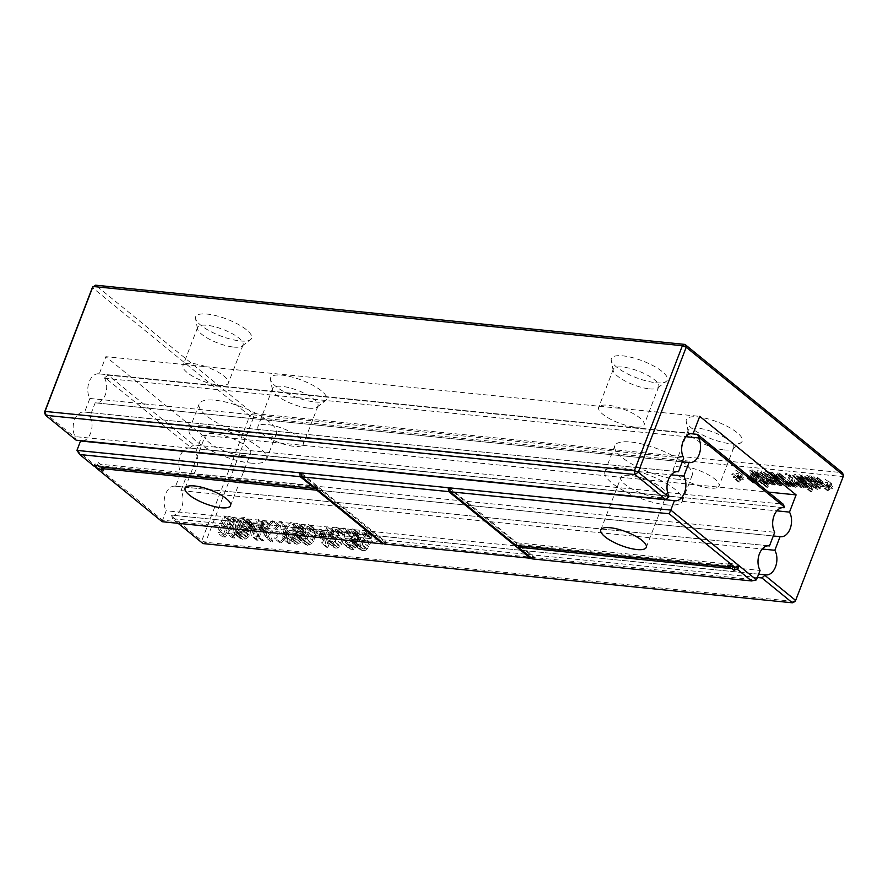 <?xml version="1.0" encoding="UTF-8"?>
<svg xmlns="http://www.w3.org/2000/svg" width="888" height="888" viewBox="0 0 888 888"><rect width="100%" height="100%" fill="white"/><g stroke="black" fill="none" stroke-linecap="round" stroke-linejoin="round"><path stroke-width="0.67" stroke-dasharray="4.44 3.33" d="M301.121 472.927L386.768 542.723L162.593 520.202L166.2 510.778L760.061 570.462M384.16 544.022L386.768 542.723L756.454 579.875M162.204 521.722L162.593 520.202L76.934 450.405M80.553 440.981A14.608 9.391 95.7 0 0 81.13 441.07A14.608 9.391 95.7 0 0 81.707 441.092M83.261 440.903A14.608 9.391 95.7 0 0 91.253 431.135A14.608 9.391 95.7 0 0 89.977 416.439L95.205 402.808A14.608 9.391 95.7 0 0 95.782 402.897A14.608 9.391 95.7 0 0 105.417 394.494A14.608 9.391 95.7 0 0 104.629 378.266L104.906 377.522L190.565 447.33L190.276 448.074A14.608 9.391 95.7 0 0 189.699 447.985A14.608 9.391 95.7 0 0 180.064 456.377A14.608 9.391 95.7 0 0 180.852 472.605L774.713 532.289M768.908 545.831L175.047 486.158A14.608 9.391 95.7 0 1 175.624 486.247L180.852 472.605M175.047 486.158A14.608 9.391 95.7 0 0 165.412 494.549A14.608 9.391 95.7 0 0 166.2 510.778M317.149 489.41L317.837 487.612L385.281 542.579L383.494 543.467M175.624 486.247L768.331 545.809M97.114 465.301L94.061 464.357L98.402 462.581L100.422 464.235L315.695 485.869L301.31 474.148M317.837 487.612L102.564 465.978L104.584 467.621L97.802 465.523M531.956 558.386L533.755 557.498L449.772 489.066M732.689 566.777L732.966 566.045L519.18 544.555L535.231 557.653L532.634 558.941M516.039 545.421L517.038 542.812L449.583 487.845M517.038 542.812L730.824 564.302L728.804 562.648L739.316 565.922M732.966 566.045L734.576 567.354M95.127 466.122L94.061 464.357L94.372 466.433M190.276 448.074L782.983 507.636M89.977 416.439L671.217 474.847M104.906 377.522L108.136 375.147L193.784 444.944L783.194 504.173M193.784 444.944L190.565 447.33M95.205 402.808L682.295 461.804M104.629 378.266L685.869 436.685M108.136 375.147L690.42 433.666M97.403 465.19L98.402 462.581M103.585 470.229L104.584 467.621M99.423 466.833L100.422 464.235M102.131 467.11L102.564 465.978M315.007 487.656L315.695 485.869M518.747 545.687L519.18 544.555M730.18 565.989L730.824 564.302M727.805 565.256L728.804 562.648M676.268 479.087A41.392 12.388 -159 0 0 692.163 475.38A41.392 12.388 -159 0 0 657.953 448.984A41.392 12.388 -159 0 0 614.873 445.721A41.392 12.388 -159 0 0 633.843 465.134A41.392 12.388 -159 0 0 676.268 479.087M260.561 437.318A41.392 12.388 -159 0 0 276.457 433.61A41.392 12.388 -159 0 0 242.258 407.204A41.392 12.388 -159 0 0 199.167 403.94A41.392 12.388 -159 0 0 218.148 423.365A41.392 12.388 -159 0 0 260.561 437.318M241.303 455.444A24.353 7.293 -159 0 0 250.649 453.269A24.353 7.293 -159 0 0 230.536 437.74A24.353 7.293 -159 0 0 205.195 435.819A24.353 7.293 -159 0 0 216.35 447.241A24.353 7.293 -159 0 0 241.303 455.444M666.377 504.861A41.392 12.388 -159 0 0 682.273 501.154A41.392 12.388 -159 0 0 648.062 474.747A41.392 12.388 -159 0 0 604.983 471.484A41.392 12.388 -159 0 0 623.953 490.909A41.392 12.388 -159 0 0 666.377 504.861M250.671 463.081A41.392 12.388 -159 0 0 266.567 459.374A41.392 12.388 -159 0 0 232.367 432.978A41.392 12.388 -159 0 0 189.277 429.703A41.392 12.388 -159 0 0 208.247 449.128A41.392 12.388 -159 0 0 250.671 463.081M657.009 497.225A24.353 7.293 -159 0 0 666.355 495.038A24.353 7.293 -159 0 0 646.242 479.509A24.353 7.293 -159 0 0 620.89 477.589A24.353 7.293 -159 0 0 632.056 489.011A24.353 7.293 -159 0 0 657.009 497.225M178.155 523.321L172.494 518.714L757.364 577.489M172.494 518.714L171.562 515.14L758.652 574.136M843.6 475.502L842.978 476.59L253.568 417.36L252.969 413.453L249.739 415.828L253.568 417.36L205.616 542.291L201.787 540.759L203.008 543.578L205.616 542.291L795.026 601.52L842.978 476.59L842.368 472.682L252.969 413.453L95.582 285.192L92.352 287.568L249.739 415.828L201.787 540.759L171.273 515.884M171.562 515.14A14.608 9.391 95.7 0 0 172.128 515.229A14.608 9.391 95.7 0 0 181.774 506.837A14.608 9.391 95.7 0 0 180.974 490.609L186.214 476.967A14.608 9.391 95.7 0 0 186.78 477.056A14.608 9.391 95.7 0 0 196.426 468.664A14.608 9.391 95.7 0 0 195.626 452.436L202.242 435.209L105.883 356.676L183.827 364.513A24.353 7.293 -159 0 0 182.939 365.634A24.353 7.293 -159 0 0 194.095 377.056A24.353 7.293 -159 0 0 219.047 385.259A24.353 7.293 -159 0 0 228.405 383.083A24.353 7.293 -159 0 0 206.094 366.755L599.533 406.282A24.353 7.293 -159 0 0 598.645 407.403A24.353 7.293 -159 0 0 609.801 418.825A24.353 7.293 -159 0 0 634.754 427.039A24.353 7.293 -159 0 0 644.1 424.853A24.353 7.293 -159 0 0 621.8 408.524L699.744 416.361M692.562 433.499L98.701 373.826A14.608 9.391 95.7 0 1 99.267 373.904L105.883 356.676M98.701 373.826A14.608 9.391 95.7 0 0 89.055 382.217A14.608 9.391 95.7 0 0 89.855 398.446L84.615 412.076A14.608 9.391 95.7 0 0 84.049 411.999A14.608 9.391 95.7 0 0 74.403 420.39A14.608 9.391 95.7 0 0 75.203 436.619L669.064 496.292M44.4 412.498L74.914 437.362L75.203 436.619M180.974 490.609L762.215 549.017M186.214 476.967L773.304 535.964M195.626 452.436L776.867 510.844M202.242 435.209L768.364 492.096M76.146 440.193L74.914 437.362M302.453 445.276A24.353 7.293 -159 0 0 303.341 444.155A24.353 7.293 -159 0 0 283.228 428.627A24.353 7.293 -159 0 0 257.886 426.706A24.353 7.293 -159 0 0 280.186 443.034A24.353 7.293 -159 0 0 293.995 446.342A24.353 7.293 -159 0 0 302.453 445.276M718.159 487.046A24.353 7.293 -159 0 0 719.047 485.936A24.353 7.293 -159 0 0 698.934 470.407A24.353 7.293 -159 0 0 673.581 468.476A24.353 7.293 -159 0 0 695.892 484.815A24.353 7.293 -159 0 0 709.701 488.111A24.353 7.293 -159 0 0 718.159 487.046M99.267 373.904L691.985 433.466M599.533 406.282L621.8 408.524A24.353 7.293 -159 0 0 599.533 406.282M183.827 364.513L206.094 366.755A24.353 7.293 -159 0 0 183.827 364.513M84.615 412.076L677.333 471.639M89.855 398.446L683.716 458.119M327.816 547.374L331.979 536.53L333.588 536.696L334.31 534.809L332.7 534.643L334.143 530.88L332.534 530.713L331.091 534.487L324.631 533.832L323.909 535.719L326.606 547.252L327.816 547.374L322.455 543.012L326.618 532.167L328.238 532.334L328.96 530.447L327.35 530.28L328.793 526.517L327.184 526.351L325.73 530.125L319.28 529.47L318.559 531.357L321.245 542.89L322.455 543.012M323.465 534.698L318.215 534.176L317.493 536.052L322.733 536.585L323.465 534.698L318.104 530.336L312.865 529.814L312.143 531.69L317.382 532.223L318.104 530.336M305.971 536.607L304.673 541.391L305.572 544.655L299.822 539.882L302.087 540.97L304.395 540.659L308.114 536.963L311.189 528.416L310.289 525.141L316.039 529.925L313.775 528.826L309.99 529.936L305.971 536.607L300.61 532.245L299.312 537.029L299.822 539.882L305.183 544.244L307.437 545.332L311.755 543.656L315.251 537.54L316.539 532.778L316.039 529.925L308.425 524.464L304.639 525.574L300.61 532.245M286.824 526.118L284.926 525.929L286.802 535.42L279.398 542.513L281.252 542.701L287.113 536.996L288.389 543.412L290.287 543.611L288.7 535.564L297.436 527.183L295.571 526.995L288.367 533.899L286.824 526.118L281.474 521.756L279.576 521.567L281.452 531.046L274.048 538.15L275.902 538.339L281.762 532.634L283.028 539.049L284.937 539.249L283.339 531.202L292.074 522.821L290.221 522.632L283.017 529.537L281.474 521.756M299.034 541.858L296.992 542.324L295.449 541.436L295.327 539.216L293.528 539.527L294.405 543.534L288.434 538.439L290.842 539.837L295.293 538.139L296.825 534.254L295.915 532.778L298.424 531.568L300.188 528.993L300.233 525.197L299.4 524.109L297.391 523.354L293.784 524.353L291.075 527.616L292.507 528.249L294.461 525.829L296.725 525.252L298.668 526.418L298.568 528.848L296.892 530.957L293.218 531.257L292.707 533.166L294.816 533.977L295.016 535.919L293.684 537.495L291.641 537.962L290.099 537.074L289.976 534.854L288.178 535.164L288.434 538.439L296.192 544.2L298.568 543.867L301.953 540.526L302.175 538.616L301.265 537.14L303.774 535.93L305.539 533.355L305.594 529.559L304.751 528.471L302.741 527.716L299.145 528.715L296.426 531.979L297.857 532.611L299.811 530.192L302.075 529.614L304.018 530.791L303.918 533.211L302.242 535.32L298.568 535.631L298.057 537.529L300.166 538.339L300.366 540.281L299.034 541.858L293.684 537.495M295.837 541.891L290.099 537.074L295.837 541.891M301.321 537.173L295.915 532.778L301.321 537.173M303.53 530.125L298.179 525.763L303.53 530.125M299.966 538.161L294.616 533.799L299.966 538.161M236.141 521.023L234.055 520.812L224.842 535.076L230.458 520.457L228.838 520.29L222.511 536.796L225.263 537.074L234.088 523.554L232.256 537.773L235.009 538.05L241.347 521.545L239.738 521.389L234.121 536.008L236.141 521.023L230.78 516.661L228.704 516.45L219.491 530.713L225.108 516.095L223.487 515.928L217.149 532.434L219.913 532.711L228.727 519.191L226.895 533.411L229.659 533.688L235.997 517.182L234.388 517.027L228.771 531.646L230.78 516.661M245.488 532.123L249.04 531.357L251.426 529.803L252.902 527.472L253.258 524.864L252.17 522.832L246.764 518.426L244.433 517.549L241.059 517.893L238.328 519.691L236.43 522.621L238.04 522.777L239.394 520.823L243.656 519.425L245.588 520.124L251.57 525.474L250.472 528.393L242.746 530.658L239.449 534.154L239.116 536.596L240.215 538.461L242.535 539.294L245.477 539.005L247.919 537.518L249.55 535.109L247.941 534.942L246.12 536.963L243.323 537.418L241.081 536.408L240.981 534.509L242.124 533.055L245.488 532.123L240.137 527.761L243.689 526.995L246.076 525.441L247.552 523.11L247.907 520.501L246.82 518.47L252.17 522.832L249.783 521.911L246.409 522.255L243.678 524.053L241.78 526.984L243.39 527.139L246.653 524.053L250.749 524.342L245.388 519.98L246.22 521.112L245.121 524.031L237.396 526.295L235.364 527.727L233.766 532.234L234.865 534.099L237.185 534.931L240.115 534.643L242.568 533.155L244.2 530.746L242.591 530.58L240.77 532.6L237.973 533.055L235.731 532.045L235.631 530.147L236.774 528.693L240.137 527.761M240.115 538.383L234.765 534.021L240.115 538.383M241.425 536.796L235.731 532.045L241.425 536.796M272.938 541.869L269.752 534.532L279.676 525.396L277.778 525.208L269.153 533.144L267.821 530.092L269.996 524.431L268.387 524.264L262.049 540.77L263.658 540.936L266.888 532.523L270.862 541.658L272.938 541.869L267.588 537.506L264.402 530.169L274.325 521.034L272.427 520.845L263.803 528.782L262.471 525.729L264.646 520.068L263.026 519.902L256.699 536.408L258.308 536.574L261.538 528.16L265.512 537.296L267.588 537.506M254.101 528.704L256.798 540.237L258.008 540.359L262.171 529.514L263.792 529.681L264.513 527.794L262.904 527.627L264.347 523.865L262.737 523.698L261.283 527.472L254.834 526.817L254.101 528.704L248.751 524.342L251.448 535.875L252.658 535.997L256.821 525.152L258.441 525.319L259.163 523.432L257.542 523.265L258.996 519.502L257.376 519.336L255.933 523.11L249.473 522.455L248.751 524.342M342.013 531.668L338.228 532.778L334.21 539.449L332.911 544.222L333.821 547.485L328.46 543.123L332.645 543.5L336.352 539.793L339.427 531.257L338.528 527.983L344.278 532.756L336.663 527.306L332.878 528.416L328.86 535.087L327.561 539.86L328.072 542.712L335.686 548.174L337.995 547.863L341.702 544.155L344.777 535.619L344.278 532.756L336.663 527.306M365.024 550.571L367.033 549.206L370.529 543.09L371.817 538.328L370.918 535.064L363.692 530.025L359.906 531.135L355.888 537.795L354.59 542.579L355.1 545.432L360.85 550.205L365.024 550.571L359.673 546.209L361.682 544.844L365.168 538.727L366.455 533.966L365.956 531.113L371.317 535.475L369.053 534.387L365.268 535.497L361.25 542.157L359.94 546.941L360.45 549.794L355.1 545.432L357.365 546.52L359.673 546.209M349.972 534.421L350.693 532.534L349.073 532.378L348.351 534.265L349.972 534.421L344.611 530.058L345.332 528.171L343.723 528.016L343.001 529.903L344.611 530.058M350.605 544.777L348.806 545.077L349.683 549.084L343.712 544L346.12 545.399L350.571 543.7L352.103 539.804L351.193 538.328L353.702 537.129L355.466 534.554L355.511 530.746L354.678 529.67L352.669 528.915L349.062 529.914L346.353 533.177L347.785 533.81L349.739 531.379L352.003 530.802L353.946 531.979L353.846 534.398L352.17 536.519L348.496 536.818L347.974 538.727L350.094 539.538L350.294 541.469L348.962 543.045L346.919 543.512L345.365 542.624L345.254 540.415L343.456 540.714L343.712 544L351.47 549.761L353.846 549.417L357.22 546.076L357.453 544.166L356.543 542.69L359.052 541.491L360.817 538.916L360.861 535.109L360.029 534.032L358.019 533.277L354.412 534.276L351.704 537.54L353.135 538.172L355.089 535.741L357.353 535.164L359.296 536.341L359.196 538.761L357.52 540.881L353.846 541.181L353.335 543.09L355.444 543.9L355.644 545.831L354.312 547.408L352.27 547.874L350.727 546.986L350.605 544.777L345.254 540.415M356.599 542.735L351.193 538.328L356.599 542.735M358.808 535.686L353.446 531.324L358.808 535.686M355.244 543.711L349.883 539.349L355.244 543.711M351.115 547.441L345.365 542.624L351.115 547.441M815.783 484.715L815.417 488.145L816.061 489.088L817.337 489.577L820.101 488.611L822.432 484.948L817.071 484.404L818.514 482.517L820.346 481.995L821.678 483.838L822.91 483.627L822.233 481.185L816.871 476.823L815.473 476.312L812.576 477.211L810.433 480.353L810.067 483.782L811.987 485.214L814.751 484.249L817.082 480.586L811.721 480.042L813.164 478.155L814.984 477.633L816.327 479.476L817.559 479.265L817.226 477.2L822.577 481.562L820.823 480.674L817.926 481.574L815.783 484.715L810.433 480.353M820.346 481.995L814.984 477.633L820.346 481.995M816.05 480.186L814.918 480.075L814.385 481.485L812.92 479.875L811.133 480.275L809.412 481.74L807.603 486.369L808.358 488.345L802.73 483.705L804.14 484.426L806.648 483.327L805.139 487.268L806.26 487.379L810.7 475.824L809.567 475.713L809.035 477.122L807.569 475.513L805.771 475.913L804.062 477.378L802.253 482.006L802.73 483.705L808.08 488.067L809.49 488.789L811.998 487.69L810.489 491.63L811.621 491.741L816.05 480.186L810.7 475.824M813.808 480.208L807.569 475.513L813.808 480.208M801.342 484.881L800.088 485.103L800.776 487.601L804.928 487.368L808.713 479.453L807.581 479.342L806.915 480.297L804.695 479.054L802.586 479.553L801.276 481.241L801.398 483.305L805.139 484.926L804.206 486.413L802.619 486.724L795.992 480.519L794.738 480.741L795.426 483.239L799.566 483.005L803.351 475.091L802.23 474.98L801.564 475.935L799.333 474.692L797.235 475.191L795.926 476.878L796.037 478.943L799.777 480.563L798.856 482.051L797.269 482.362L796.114 481.862L795.992 480.519M800.044 486.624L794.693 482.262L800.044 486.624M806.915 480.297L800.61 475.047L806.915 480.297M801.398 483.305L796.037 478.943L801.398 483.305M802.619 486.724L796.114 481.862L802.619 486.724M773.681 479.021L776.112 477.544L777.222 478.965L772.205 481.252L771.295 483.472L772.094 484.848L775.646 484.304L776.523 483.072L775.513 482.628L773.592 483.805L772.571 482.661L777.533 480.452L778.487 477.822L772.527 472.349L768.964 472.327L767.321 474.214L768.32 474.658L770.751 473.182L771.861 474.603L766.855 476.889L765.944 479.109L766.733 480.486L769.13 480.619L771.173 478.71L770.162 478.266L768.242 479.442L767.221 478.299L772.172 476.09L773.126 473.459L772.538 472.361L777.899 476.723L774.325 476.69L772.671 478.577L773.681 479.021L768.32 474.658M776.112 477.544L770.751 473.182L776.112 477.544M771.539 484.349L766.189 479.986L771.539 484.349M773.592 483.805L767.276 479.032L773.592 483.805M779.353 483.338L784.304 481.13L785.258 478.499L783.371 476.911L781.096 477.367L779.453 479.254L780.452 479.698L782.883 478.232L783.993 479.642L778.976 481.929L778.321 485.026L781.251 485.658L783.294 483.76L779.409 484.071L774.003 478.976L778.954 476.767L779.908 474.137L779.309 473.026L775.746 473.004L774.103 474.891L775.102 475.335L777.533 473.87L778.643 475.28L774.68 476.823L772.926 478.699L773.515 481.163L777.067 480.63L777.944 479.398L776.945 478.954L775.024 480.131L774.003 478.976M782.883 478.232L777.533 473.87L782.883 478.232M778.321 485.026L772.971 480.663L778.321 485.026M780.374 484.493L774.047 479.709L780.374 484.493M787.9 486.28L789.032 486.391L789.465 485.259L791.008 486.935L793.572 485.57L795.171 487.346L797.08 486.791L798.501 484.637L800.798 478.654L799.666 478.543L796.969 485.259L795.448 486.002L794.394 485.27L794.627 483.272L796.569 478.232L795.437 478.121L793.273 483.749L791.23 485.581L790.109 484.138L792.329 477.811L791.197 477.689L787.9 486.28L782.55 481.918L783.682 482.029L784.115 480.896L785.658 482.573L788.211 481.207L789.821 482.983L791.73 482.428L795.448 474.292L794.316 474.181L791.608 480.896L790.098 481.64L789.044 480.908L789.277 478.91L791.208 473.87L790.087 473.759L787.922 479.387L785.88 481.218L784.748 479.775L786.979 473.448L785.847 473.326L782.55 481.918M789.932 486.402L784.57 482.04L789.932 486.402M794.26 486.99L788.91 482.628L794.26 486.99M795.448 486.002L789.044 480.908L795.448 486.002M791.23 485.581L785.025 480.785L791.23 485.581M758.241 476.135L757.642 477.733L754.334 478.599L752.58 480.486L753.168 482.95L755.555 483.083L757.597 481.174L756.598 480.73L754.667 481.906L753.657 480.752L758.607 478.543L759.562 475.913L758.963 474.814L755.399 474.791L753.757 476.667L754.756 477.111L757.187 475.646L758.241 476.135L752.891 471.772L752.291 473.371L747.929 474.98L747.019 477.211L748.717 478.854L751.37 478.044L752.247 476.812L751.237 476.368L749.317 477.544L748.295 476.39L753.257 474.181L754.212 471.55L752.325 469.963L750.049 470.429L748.395 472.305L749.405 472.749L751.836 471.284L758.241 476.135M752.613 482.45L747.263 478.088L752.613 482.45M754.667 481.906L748.351 477.134L754.667 481.906M767.221 485.914L766.71 487.235L767.843 487.346L768.353 486.025L761.871 481.551L761.36 482.872L762.492 482.983L762.992 481.662L761.871 481.551M771.15 475.679L767.854 484.26L768.986 484.371L772.271 475.79L765.789 471.317L762.503 479.897L763.625 480.008L766.921 471.428L765.789 471.317M762.959 476.712L761.76 483.649L762.959 483.771L766.866 477.289L765.989 484.071L767.143 484.193L768.109 475.369L766.999 475.258L763.103 481.729L764.279 474.991L763.125 474.869L757.542 483.227L758.707 483.338L762.959 476.712L757.597 472.349L756.41 479.287L757.608 479.409L761.504 472.927L760.628 479.709L761.793 479.831L762.759 471.006L761.649 470.895L757.753 477.367L758.918 470.629L757.775 470.507L752.192 478.865L753.357 478.976L757.597 472.349M741.291 474.736L740.159 477.711L737.617 477.455L737.107 478.776L739.649 479.032L738.505 481.995L739.637 482.106L740.781 479.143L743.323 479.398L743.822 478.077L741.28 477.822L742.424 474.847L735.941 470.374L734.798 473.348L732.256 473.093L731.756 474.403L734.298 474.669L733.155 477.633L734.287 477.744L735.431 474.78L737.972 475.036L738.472 473.715L735.93 473.459L737.073 470.485L735.941 470.374M830.546 483.705L829.403 486.68L826.861 486.424L826.351 487.745L828.893 488L827.76 490.964L828.881 491.075L830.025 488.111L832.567 488.367L833.077 487.046L830.535 486.791L831.679 483.816L825.185 479.342L824.053 482.317L821.511 482.062L821 483.372L823.542 483.627L822.399 486.602L823.531 486.713L824.675 483.749L827.216 484.004L827.727 482.684L825.185 482.428L826.317 479.453L825.185 479.342M655.832 382.706A29.97 8.969 -159 0 0 666.289 381.363A29.97 8.969 -159 0 0 642.568 360.905A29.97 8.969 -159 0 0 611.255 360.239A29.97 8.969 -159 0 0 627.383 373.793A29.97 8.969 -159 0 0 655.832 382.706M730.769 443.789A29.97 8.969 -159 0 0 741.236 442.435A29.97 8.969 -159 0 0 717.515 421.989A29.97 8.969 -159 0 0 686.202 421.312A29.97 8.969 -159 0 0 702.33 434.865A29.97 8.969 -159 0 0 730.769 443.789M315.074 402.009A29.97 8.969 -159 0 0 325.53 400.666A29.97 8.969 -159 0 0 301.809 380.208A29.97 8.969 -159 0 0 270.496 379.542A29.97 8.969 -159 0 0 286.624 393.095A29.97 8.969 -159 0 0 315.074 402.009M240.126 340.937A29.97 8.969 -159 0 0 250.583 339.593A29.97 8.969 -159 0 0 226.873 319.136A29.97 8.969 -159 0 0 195.549 318.459A29.97 8.969 -159 0 0 211.677 332.023A29.97 8.969 -159 0 0 240.126 340.937M233.711 347.086A24.353 7.293 -159 0 0 242.202 345.998A24.353 7.293 -159 0 0 243.057 344.91A24.353 7.293 -159 0 0 222.932 329.381A24.353 7.293 -159 0 0 197.591 327.461A24.353 7.293 -159 0 0 197.491 328.838A24.353 7.293 -159 0 0 210.589 339.849A24.353 7.293 -159 0 0 233.711 347.086M649.405 388.866A24.353 7.293 -159 0 0 657.908 387.767A24.353 7.293 -159 0 0 658.752 386.68A24.353 7.293 -159 0 0 638.639 371.151A24.353 7.293 -159 0 0 613.297 369.23A24.353 7.293 -159 0 0 613.197 370.607A24.353 7.293 -159 0 0 626.295 381.618A24.353 7.293 -159 0 0 649.405 388.866M724.353 449.939A24.353 7.293 -159 0 0 732.855 448.851A24.353 7.293 -159 0 0 733.699 447.763A24.353 7.293 -159 0 0 713.586 432.234A24.353 7.293 -159 0 0 688.244 430.314A24.353 7.293 -159 0 0 688.145 431.69A24.353 7.293 -159 0 0 701.243 442.701A24.353 7.293 -159 0 0 724.353 449.939M308.647 408.169A24.353 7.293 -159 0 0 317.149 407.07A24.353 7.293 -159 0 0 317.993 405.983A24.353 7.293 -159 0 0 297.88 390.454A24.353 7.293 -159 0 0 272.538 388.533A24.353 7.293 -159 0 0 272.438 389.91A24.353 7.293 -159 0 0 285.536 400.921A24.353 7.293 -159 0 0 308.647 408.169M331.979 536.53L326.618 532.167M326.606 547.252L321.245 542.89M323.909 535.719L318.559 531.357M324.631 533.832L319.28 529.47M331.091 534.487L325.73 530.125M332.534 530.713L327.184 526.351M334.143 530.88L328.793 526.517M332.7 534.643L327.35 530.28M334.31 534.809L328.96 530.447M333.588 536.696L328.238 532.334M318.215 534.176L312.865 529.814M322.733 536.585L317.382 532.223M317.493 536.052L312.143 531.69M309.99 529.936L304.639 525.574M284.926 525.929L279.576 521.567M288.067 532.4L282.717 528.038M288.367 533.899L283.017 529.537M289.821 532.523L284.46 528.16M295.571 526.995L290.221 522.632M297.436 527.183L292.074 522.821M288.7 535.564L283.339 531.202M290.287 543.611L284.937 539.249M288.389 543.412L283.028 539.049M287.113 536.996L281.762 532.634M281.252 542.701L275.902 538.339M279.398 542.513L274.048 538.15M286.802 535.42L281.452 531.046M298.057 537.529L292.707 533.166M298.568 535.631L293.218 531.257M297.857 532.611L292.507 528.249M296.426 531.979L291.075 527.616M293.528 539.527L288.178 535.164M295.327 539.216L289.976 534.854M234.055 520.812L228.704 516.45M234.121 536.008L228.771 531.646M239.738 521.389L234.388 517.027M241.347 521.545L235.997 517.182M235.009 538.05L229.659 533.688M232.256 537.773L226.895 533.411M234.088 523.554L228.727 519.191M225.263 537.074L219.913 532.711M222.511 536.796L217.149 532.434M228.838 520.29L223.487 515.928M230.458 520.457L225.108 516.095M224.842 535.076L219.491 530.713M249.04 531.357L243.689 526.995M247.941 534.942L242.591 530.58M249.55 535.109L244.2 530.746M244.744 525.185L239.394 520.823M243.39 527.139L238.04 522.777M241.78 526.984L236.43 522.621M269.752 534.532L264.402 530.169M270.862 541.658L265.512 537.296M266.888 532.523L261.538 528.16M263.658 540.936L258.308 536.574M262.049 540.77L256.699 536.408M268.387 524.264L263.026 519.902M269.996 524.431L264.646 520.068M267.821 530.092L262.471 525.729M269.153 533.144L263.803 528.782M277.778 525.208L272.427 520.845M279.676 525.396L274.325 521.034M256.798 540.237L251.448 535.875M254.834 526.817L249.473 522.455M261.283 527.472L255.933 523.11M262.737 523.698L257.376 519.336M264.347 523.865L258.996 519.502M262.904 527.627L257.542 523.265M264.513 527.794L259.163 523.432M263.792 529.681L258.441 525.319M262.171 529.514L256.821 525.152M258.008 540.359L252.658 535.997M338.228 532.778L332.878 528.416M365.268 535.497L359.906 531.135M350.693 532.534L345.332 528.171M348.351 534.265L343.001 529.903M349.073 532.378L343.723 528.016M348.806 545.077L343.456 540.714M353.335 543.09L347.974 538.727M353.846 541.181L348.496 536.818M353.135 538.172L347.785 533.81M351.704 537.54L346.353 533.177M822.91 483.627L817.559 479.265M821.678 483.838L816.327 479.476M817.071 484.404L811.721 480.042M822.432 484.948L817.082 480.586M814.918 480.075L809.567 475.713M811.621 491.741L806.26 487.379M810.489 491.63L805.139 487.268M811.998 487.69L806.648 483.327M810.8 488.544L805.449 484.182M814.385 481.485L809.035 477.122M800.088 485.103L794.738 480.741M805.139 484.926L799.777 480.563M807.581 479.342L802.23 474.98M808.713 479.453L803.351 475.091M805.682 486.402L800.332 482.04M774.691 477.844L769.341 473.482M772.671 478.577L767.321 474.214M777.533 480.452L772.172 476.09M774.547 481.651L769.197 477.289M774.713 483.56L769.363 479.198M775.513 482.628L770.162 478.266M776.523 483.072L771.173 478.71M775.224 479.975L769.874 475.613M781.495 484.238L776.145 479.875M782.295 483.316L776.945 478.954M783.294 483.76L777.944 479.398M782.006 480.652L776.656 476.29M781.473 478.521L776.112 474.159M780.452 479.698L775.102 475.335M779.453 479.254L774.103 474.891M784.304 481.13L778.954 476.767M781.318 482.339L775.968 477.977M789.032 486.391L783.682 482.029M791.197 477.689L785.847 473.326M792.329 477.811L786.979 473.448M795.437 478.121L790.087 473.759M796.569 478.232L791.208 473.87M796.969 485.259L791.608 480.896M799.666 478.543L794.316 474.181M800.798 478.654L795.448 474.292M793.572 485.57L788.211 481.207M789.465 485.259L784.115 480.896M755.766 475.946L750.416 471.584M754.756 477.111L749.405 472.749M753.757 476.667L748.395 472.305M758.607 478.543L753.257 474.181M755.621 479.753L750.271 475.391M755.799 481.651L750.438 477.289M756.598 480.73L751.237 476.368M757.597 481.174L752.247 476.812M756.31 478.066L750.948 473.704M766.71 487.235L761.36 482.872M768.353 486.025L762.992 481.662M767.843 487.346L762.492 482.983M767.854 484.26L762.503 479.897M772.271 475.79L766.921 471.428M768.986 484.371L763.625 480.008M762.637 478.41L757.286 474.048M761.971 478.343L756.62 473.981M758.707 483.338L753.357 478.976M757.542 483.227L752.192 478.865M763.125 474.869L757.775 470.507M764.279 474.991L758.918 470.629M763.103 481.729L757.753 477.367M764.08 480.031L758.729 475.668M766.999 475.258L761.649 470.895M768.109 475.369L762.759 471.006M767.143 484.193L761.793 479.831M765.989 484.071L760.628 479.709M766.622 478.921L761.26 474.558M766.866 477.289L761.504 472.927M766.044 478.699L760.694 474.336M762.959 483.771L757.608 479.409M761.76 483.649L756.41 479.287M740.159 477.711L734.798 473.348M742.424 474.847L737.073 470.485M741.28 477.822L735.93 473.459M743.822 478.077L738.472 473.715M743.323 479.398L737.972 475.036M740.781 479.143L735.431 474.78M739.637 482.106L734.287 477.744M738.505 481.995L733.155 477.633M739.649 479.032L734.298 474.669M737.107 478.776L731.756 474.403M737.617 477.455L732.256 473.093M829.403 486.68L824.053 482.317M831.679 483.816L826.317 479.453M830.535 486.791L825.185 482.428M833.077 487.046L827.727 482.684M832.567 488.367L827.216 484.004M830.025 488.111L824.675 483.749M828.881 491.075L823.531 486.713M827.76 490.964L822.399 486.602M828.893 488L823.542 483.627M826.351 487.745L821 483.372M826.861 486.424L821.511 482.062M325.008 532.012L322.244 539.205L320.457 531.546L325.008 532.012L330.358 536.374L327.594 543.567L322.244 539.205M302.231 532.412L305.095 527.283L307.692 526.351L308.769 526.762L309.401 527.727L308.28 533.022L305.494 538.039L302.786 539.083L301.065 537.751L302.231 532.412L307.581 536.774L310.456 531.646L313.053 530.713L314.752 532.09L313.631 537.384L310.844 542.402L308.147 543.445L301.065 537.751L307.037 543.012L306.416 542.113L307.581 536.774M255.211 524.997L252.447 532.19L250.66 524.542L255.211 524.997L260.561 529.359L257.798 536.552L252.447 532.19M330.469 535.253L333.344 530.125L335.942 529.192L337.018 529.603L337.64 530.558L336.519 535.864L333.744 540.87L331.035 541.924L329.315 540.592L330.469 535.253L335.819 539.615L338.694 534.487L341.292 533.555L343.001 534.92L341.88 540.226L339.094 545.232L336.386 546.287L329.315 540.592L335.276 545.854L334.665 544.955L335.819 539.615M357.498 537.973L360.373 532.833L362.97 531.901L364.047 532.323L364.679 533.277L363.558 538.572L360.772 543.589L358.064 544.633L356.343 543.312L357.498 537.973L362.859 542.335L365.723 537.196L368.32 536.263L370.03 537.64L368.909 542.934L366.122 547.952L363.414 548.995L356.343 543.312L362.315 548.573L361.694 547.674L362.859 542.335M811.21 481.363L815.45 481.796L814.385 483.261L812.487 483.893L811.232 483.116L811.21 481.363L816.572 485.725L820.801 486.158L815.45 481.796M820.801 486.158L819.735 487.623L817.837 488.256L811.232 483.116L816.594 487.479L816.572 485.725M803.906 479.764L805.405 477.478L807.103 476.834L808.213 477.722L807.902 480.053L806.371 482.462L804.639 483.105L803.551 482.206L803.906 479.764L809.257 484.127L810.755 481.84L812.465 481.196L813.563 482.084L811.732 486.824L810 487.468L808.901 486.569L809.257 484.127M807.103 476.834L813.563 482.084L807.103 476.834M804.639 483.105L810 487.468L804.639 483.105M800.465 478.776L796.969 477.7L797.746 476.257L800.232 476.501L800.465 478.776L805.816 483.139L800.299 479.243M805.649 483.605L802.674 482.528L803.096 480.619L805.583 480.863L800.177 476.456L805.583 480.863L805.816 483.139M797.324 478.166L802.674 482.528L797.324 478.166M327.594 543.567L325.807 535.919L320.457 531.546M325.807 535.919L330.358 536.374M257.798 536.552L256.01 528.904L250.66 524.542M256.01 528.904L260.561 529.359M819.735 487.623L814.385 483.261M817.837 488.256L816.594 487.479L817.837 488.256M304.673 541.391L299.312 537.029M313.775 528.826L308.425 524.464M316.539 532.778L311.189 528.416M315.251 537.54L309.89 533.177M313.464 541.325L308.114 536.963M311.755 543.656L306.404 539.294M309.746 545.021L304.395 540.659M307.437 545.332L302.087 540.97M287.49 538.872L282.129 534.509M285.67 538.461L280.319 534.099M296.992 542.324L291.641 537.962M300.366 540.281L295.016 535.919M298.357 537.54L293.007 533.177M299.789 535.975L294.439 531.612M302.242 535.32L296.892 530.957M303.918 533.211L298.568 528.848M302.075 529.614L296.725 525.252M299.811 530.192L294.461 525.829M299.145 528.715L293.784 524.353M302.741 527.716L297.391 523.354M305.594 529.559L300.233 525.197M305.539 533.355L300.188 528.993M303.774 535.93L298.424 531.568M302.175 538.616L296.825 534.254M301.953 540.526L296.592 536.163M300.644 542.501L295.293 538.139M298.568 543.867L293.218 539.504M296.192 544.2L290.842 539.837M233.722 526.218L228.371 521.855M232.578 525.896L227.228 521.534M242.124 533.055L236.774 528.693M240.981 534.509L235.631 530.147M243.323 537.418L237.973 533.055M246.12 536.963L240.77 532.6M247.919 537.518L242.568 533.155M245.477 539.005L240.115 534.643M242.535 539.294L237.185 534.931M239.116 536.596L233.766 532.234M239.449 534.154L234.088 529.792M240.726 532.09L235.364 527.727M242.746 530.658L237.396 526.295M245.876 529.87L240.526 525.507M248.784 529.304L243.434 524.941M250.472 528.393L245.121 524.031M251.415 526.973L246.065 522.61M251.57 525.474L246.22 521.112M249.006 523.787L243.656 519.425M246.653 524.053L241.303 519.691M243.678 524.053L238.328 519.691M246.409 522.255L241.059 517.893M249.783 521.911L244.433 517.549M253.258 524.864L247.907 520.501M252.902 527.472L247.552 523.11M251.426 529.803L246.076 525.441M344.777 535.619L339.427 531.257M343.49 540.381L338.139 536.019M341.702 544.155L336.352 539.793M339.993 546.486L334.643 542.124M337.995 547.863L332.645 543.5M335.686 548.174L330.325 543.811M332.911 544.222L327.561 539.86M334.21 539.449L328.86 535.087M367.033 549.206L361.682 544.844M362.715 550.882L357.365 546.52M359.94 546.941L354.59 542.579M361.25 542.157L355.888 537.795M369.053 534.387L363.692 530.025M371.817 538.328L366.455 533.966M370.529 543.09L365.168 538.727M368.742 546.875L363.381 542.513M352.27 547.874L346.919 543.512M354.312 547.408L348.962 543.045M355.644 545.831L350.294 541.469M353.635 543.09L348.274 538.727M355.067 541.536L349.717 537.173M357.52 540.881L352.17 536.519M359.196 538.761L353.846 534.398M357.353 535.164L352.003 530.802M355.089 535.741L349.739 531.379M354.412 534.276L349.062 529.914M358.019 533.277L352.669 528.915M360.861 535.109L355.511 530.746M360.817 538.916L355.466 534.554M359.052 541.491L353.702 537.129M357.453 544.166L352.103 539.804M357.22 546.076L351.87 541.713M355.921 548.062L350.571 543.7M353.846 549.417L348.485 545.054M351.47 549.761L346.12 545.399M815.417 488.145L810.067 483.782M817.926 481.574L812.576 477.211M820.823 480.674L815.473 476.312M818.514 482.517L813.164 478.155M822.288 485.348L816.938 480.985M820.101 488.611L814.751 484.249M817.337 489.577L811.987 485.214M809.49 488.789L804.14 484.426M807.603 486.369L802.253 482.006M808.135 484.016L802.774 479.653M809.412 481.74L804.062 477.378M811.133 480.275L805.771 475.913M804.206 486.413L798.856 482.051M805.005 485.281L799.655 480.919M803.118 484.204L797.768 479.842M801.076 482.417L795.726 478.055M801.276 481.241L795.926 476.878M802.586 479.553L797.235 475.191M804.695 479.054L799.333 474.692M808.002 480.674L802.652 476.312M806.959 483.261L801.598 478.898M806.249 485.103L800.887 480.741M804.928 487.368L799.566 483.005M803.84 487.945L798.49 483.583M802.264 488.056L796.913 483.694M774.325 476.69L768.964 472.327M776.6 476.223L771.239 471.861M778.487 477.822L773.126 473.459M778.288 479.231L772.937 474.869M776.467 481.141L771.117 476.778M773.448 481.895L768.087 477.533M772.882 482.206L767.532 477.844M772.571 482.661L767.221 478.299M775.646 484.304L770.285 479.942M774.48 484.981L769.13 480.619M773.004 485.126L767.643 480.752M771.295 483.472L765.944 479.109M771.505 482.384L766.155 478.022M772.205 481.252L766.855 476.889M773.259 480.508L767.909 476.135M776.567 479.631L771.217 475.269M777.222 478.965L771.861 474.603M779.664 482.883L774.314 478.521M782.417 484.992L777.067 480.63M781.251 485.658L775.901 481.296M779.775 485.803L774.425 481.44M778.077 484.149L772.726 479.786M778.288 483.061L772.926 478.699M778.976 481.929L773.626 477.566M780.041 481.185L774.68 476.823M783.349 480.319L777.988 475.957M783.993 479.642L778.643 475.28M781.096 477.367L775.746 473.004M783.371 476.911L778.021 472.549M784.67 477.4L779.32 473.038L784.659 477.389M785.258 478.499L779.908 474.137M785.07 479.909L779.72 475.546M783.238 481.818L777.888 477.455M780.219 482.584L774.869 478.221M790.598 482.306L785.247 477.944M790.109 484.138L784.748 479.775M792.407 485.192L787.057 480.83M793.273 483.749L787.922 479.387M794.627 483.272L789.277 478.91M796.292 485.847L790.931 481.485M797.579 484.004L792.218 479.642M798.501 484.637L793.15 480.275M797.08 486.791L791.73 482.428M792.429 486.646L787.079 482.284M758.297 477.056L752.946 472.694M755.399 474.791L750.049 470.429M757.675 474.325L752.325 469.963M758.974 474.825L753.623 470.451L758.963 474.814M759.562 475.913L754.212 471.55M759.362 477.333L754.012 472.971M757.542 479.243L752.192 474.88M754.523 479.997L749.172 475.635M753.956 480.308L748.606 475.946M753.657 480.752L748.295 476.39M756.72 482.406L751.37 478.044M755.555 483.083L750.205 478.721M754.079 483.216L748.717 478.854M752.38 481.574L747.019 477.211M752.58 480.486L747.23 476.123M753.279 479.342L747.929 474.98M754.334 478.599L748.984 474.236M757.642 477.733L752.291 473.371M310.456 531.646L305.095 527.283M313.053 530.713L307.692 526.351M314.752 532.09L309.401 527.727M313.631 537.384L308.28 533.022M310.844 542.402L305.494 538.039M308.147 543.445L302.786 539.083M338.694 534.487L333.344 530.125M341.292 533.555L335.942 529.192M343.001 534.92L337.64 530.558M341.88 540.226L336.519 535.864M339.094 545.232L333.744 540.87M336.386 546.287L331.035 541.924M365.723 537.196L360.373 532.833M368.32 536.263L362.97 531.901M370.03 537.64L364.679 533.277M368.909 542.934L363.558 538.572M366.122 547.952L360.772 543.589M363.414 548.995L358.064 544.633M810.755 481.84L805.405 477.478M813.253 484.415L807.902 480.053M811.732 486.824L806.371 482.462M806.104 481.851L800.743 477.489M804.384 480.386L799.022 476.024M803.096 480.619L797.746 476.257M802.375 481.44L797.024 477.078M803.707 482.906L798.356 478.543M783.56 507.659L189.699 447.985M674.991 500.743L81.13 441.07M689.643 462.57L95.782 402.897M230.569 505.583L250.649 453.269M185.115 488.134L205.195 435.819M682.273 501.154L692.163 475.38M604.983 471.484L614.873 445.721M266.567 459.374L276.457 433.61M189.277 429.703L199.167 403.94M646.275 547.352L666.355 495.038M600.81 529.903L620.89 477.589M765.989 574.902L172.128 515.229M780.641 536.729L186.78 477.056M677.91 471.672L84.049 411.999M197.591 327.461L182.939 365.634M243.057 344.91L228.405 383.083M613.297 369.23L598.645 407.403M658.752 386.68L644.1 424.853M688.244 430.314L673.581 468.476M733.699 447.763L719.047 485.936M272.538 388.533L257.886 426.706M317.993 405.983L303.341 444.155M299.4 524.109L304.751 528.471M354.678 529.67L360.029 534.032M815.839 477.944L821.189 482.306M810.711 484.726L816.061 489.088M796.27 482.04L801.62 486.402M796.336 479.254L801.698 483.616M800.987 475.302L806.337 479.664M795.237 483.094L800.588 487.457M767.399 479.176L772.749 483.538M766.466 480.297L771.816 484.659M771.639 473.482L776.989 477.844M774.181 479.853L779.531 484.215M773.248 480.985L778.598 485.348M778.421 474.17L783.771 478.532M785.192 480.952L790.542 485.314M789.388 481.374L794.738 485.736M784.759 482.228L790.109 486.591M752.713 471.584L758.075 475.946M748.473 477.278L753.834 481.64M747.541 478.399L752.902 482.761M657.908 387.767L666.289 381.363M613.197 370.607L611.255 360.239M732.855 448.851L741.236 442.435M688.145 431.69L686.202 421.312M317.149 407.07L325.53 400.666M272.438 389.91L270.496 379.542M242.202 345.998L250.583 339.593M197.491 328.838L195.549 318.459M308.769 526.762L314.119 531.124M337.018 529.603L342.368 533.966M364.047 532.323L369.397 536.685M811.588 483.549L816.949 487.912M807.803 477.111L813.153 481.474M803.962 482.839L809.312 487.201M797.235 478.11L802.586 482.473"/><path stroke-width="1.33" d="M756.454 579.875L760.061 570.462A14.608 9.391 95.7 0 1 759.273 554.234A14.608 9.391 95.7 0 1 768.908 545.831A14.608 9.391 95.7 0 1 769.485 545.92L774.713 532.289A14.608 9.391 95.7 0 1 773.925 516.061A14.608 9.391 95.7 0 1 783.56 507.659A14.608 9.391 95.7 0 1 784.137 507.747L784.426 507.004L698.767 437.207L698.49 437.951A14.608 9.391 95.7 0 1 699.278 454.179A14.608 9.391 95.7 0 1 689.643 462.57A14.608 9.391 95.7 0 1 689.066 462.482L683.838 476.123A14.608 9.391 95.7 0 1 684.626 492.352A14.608 9.391 95.7 0 1 674.991 500.743A14.608 9.391 95.7 0 1 674.414 500.654L670.795 510.078L739.316 565.922L737.018 569.053L751.614 580.952L756.454 579.875L739.316 565.922L734.576 567.354M315.007 487.656L314.696 488.467L99.423 466.833L97.403 465.19L94.372 466.433L79.765 454.534L76.934 450.405L80.553 440.981L674.414 500.654M81.707 441.092A14.608 9.391 95.7 0 0 83.261 440.903M383.494 543.467L382.684 543.878L316.838 490.209L101.565 468.575L103.585 470.229L96.226 467.943L95.127 466.122M96.226 467.943L162.204 521.722L382.684 543.878M768.331 545.809L769.485 545.92M97.802 465.523L97.114 465.301M301.31 474.148L299.633 472.782L301.121 472.927L448.096 487.701L449.772 489.066M301.121 472.927L301.72 476.845L384.16 544.022L531.956 558.386M737.018 569.053L733.988 570.296L731.967 568.642L518.181 547.163L532.634 558.941L751.614 580.952M301.72 476.845L448.706 491.608L448.096 487.701L670.795 510.078L669.175 513.764L735.164 567.543L739.316 565.922M76.934 450.405L299.633 472.782L300.244 476.69L314.696 488.467M782.983 507.636L784.137 507.747M671.217 474.847L683.838 476.123M690.42 433.666L697.546 434.376L783.194 504.173L784.426 507.004M682.295 461.804L689.066 462.482M685.869 436.685L698.49 437.951M697.546 434.376L698.767 437.207M221.223 507.758A24.353 7.293 -159 0 0 230.569 505.583A24.353 7.293 -159 0 0 210.456 490.054A24.353 7.293 -159 0 0 185.115 488.134A24.353 7.293 -159 0 0 196.27 499.556A24.353 7.293 -159 0 0 221.223 507.758M316.838 490.209L317.149 489.41M101.565 468.575L102.131 467.11M448.706 491.608L531.146 558.796M518.181 547.163L518.747 545.687M735.164 567.543L727.805 565.256L729.825 566.899L516.039 545.421L450.194 491.763L449.583 487.845M729.825 566.899L730.18 565.989M733.988 570.296L734.987 567.687M731.967 568.642L732.689 566.777M79.765 454.534L300.244 476.69M450.194 491.763L669.175 513.764M636.929 549.539A24.353 7.293 -159 0 0 646.275 547.352A24.353 7.293 -159 0 0 626.151 531.823A24.353 7.293 -159 0 0 600.81 529.903A24.353 7.293 -159 0 0 611.976 541.325A24.353 7.293 -159 0 0 636.929 549.539M757.364 577.489L761.904 577.944L765.423 574.825A14.608 9.391 95.7 0 0 765.989 574.902A14.608 9.391 95.7 0 0 775.635 566.511A14.608 9.391 95.7 0 0 774.836 550.283L780.075 536.652A14.608 9.391 95.7 0 0 780.641 536.729A14.608 9.391 95.7 0 0 790.287 528.338A14.608 9.391 95.7 0 0 789.488 512.11L796.103 494.882L699.744 416.361L693.128 433.588A14.608 9.391 95.7 0 0 692.562 433.499A14.608 9.391 95.7 0 0 682.916 441.891A14.608 9.391 95.7 0 0 683.716 458.119L678.476 471.761A14.608 9.391 95.7 0 0 677.91 471.672A14.608 9.391 95.7 0 0 668.264 480.064A14.608 9.391 95.7 0 0 669.064 496.292L668.775 497.036L638.261 472.172L634.432 470.64L635.031 474.547L665.545 499.422L668.775 497.036M758.652 574.136L765.423 574.825M843.6 475.502L842.368 472.682L684.992 344.422L95.582 285.192L92.352 287.568L44.4 412.498L45.632 415.318L635.031 474.547L638.261 472.172L686.213 347.241L843.6 475.502L795.648 600.432L792.418 602.808L203.008 543.578L178.155 523.321M765.134 575.568L795.648 600.432L795.026 601.52L792.418 602.808L761.904 577.944M762.215 549.017L774.836 550.283M773.304 535.964L780.075 536.652M776.867 510.844L789.488 512.11M92.974 286.48L45.022 411.41L634.432 470.64L682.384 345.709L686.213 347.241L684.992 344.422L682.384 345.709L92.974 286.48M44.4 412.498L45.022 411.41L45.632 415.318L76.146 440.193L665.545 499.422M768.364 492.096L796.103 494.882M691.985 433.466L693.128 433.588M677.333 471.639L678.476 471.761"/></g></svg>
